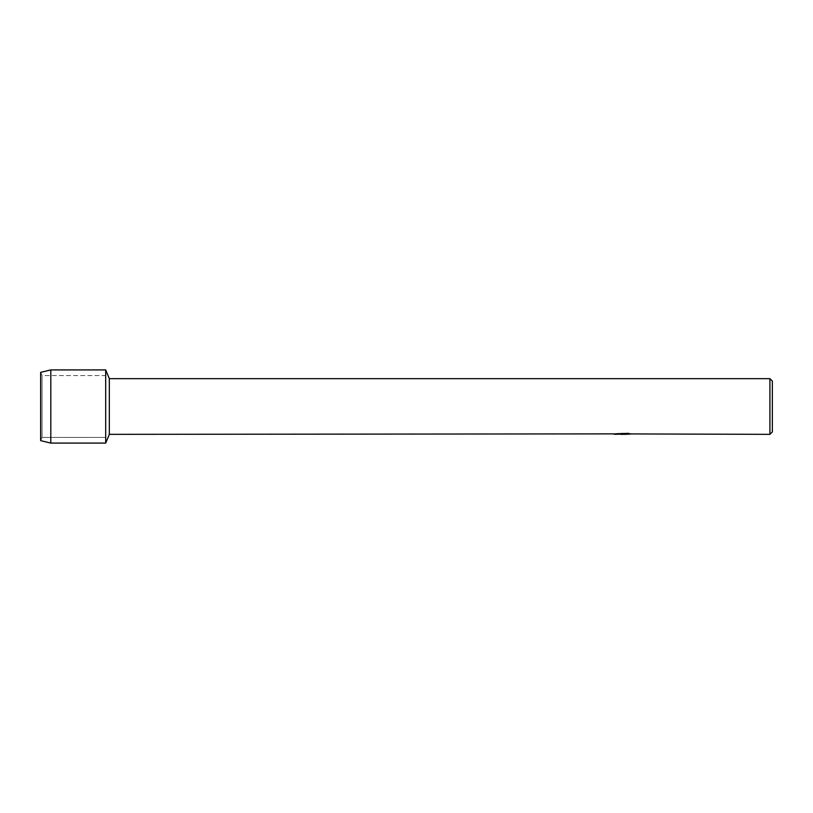 <?xml version="1.0" encoding="UTF-8"?>
<svg xmlns="http://www.w3.org/2000/svg" width="813" height="813" viewBox="0 0 813 813"><rect width="100%" height="100%" fill="white"/><g stroke="black" fill="none" stroke-linecap="round" stroke-linejoin="round"><path stroke-width="0.61" stroke-dasharray="4.07 3.05" d="M42.073 437.445L40.65 440.646L40.65 372.354L42.073 375.555L105.69 375.555L105.69 437.445L42.073 437.445L42.073 375.555L42.073 437.445L40.65 440.646L40.65 372.354L42.073 375.555L42.073 437.445L42.073 375.555L105.69 375.555L105.69 437.445L105.69 375.555L105.69 437.445L42.073 437.445M623.002 434.122L629.201 434.172L622.982 434.305M630.756 433.929L628.093 433.288L618.205 433.329M620.685 434.305L617.758 433.288L621.427 434.305M625.268 434.345L627.382 434.213L625.167 434.305M618.205 433.288L615.756 433.878M623.612 433.878L614.232 434.305M614.78 434.101L618.083 433.227M618.083 433.268L614.78 434.142M772.35 381.094L772.35 431.906M769.911 378.655L769.911 434.345M109.328 378.655L109.328 434.345M105.69 369.915L105.69 443.085L105.69 369.915M50.813 369.915L50.813 443.085"/><path stroke-width="1.22" d="M615.756 433.878L109.328 434.345L105.69 443.085L50.813 443.085L40.65 440.646L40.65 372.354L50.813 369.915L105.69 369.915L109.328 378.655L769.911 378.655L772.35 381.094L772.35 431.906L769.911 434.345L630.756 433.929M109.328 434.345L109.328 378.655M105.69 443.085L105.69 369.915L105.69 443.085M622.982 434.305L620.685 434.305M622.606 434.345L621.427 434.345M769.911 434.345L769.911 378.655M623.612 433.918L615.604 433.918L628.093 433.329L630.959 433.99L625.167 434.335M623.002 434.122L614.232 434.305M622.595 434.305L625.227 434.305M50.813 443.085L50.813 369.915M40.65 440.646L40.65 372.354"/></g></svg>
